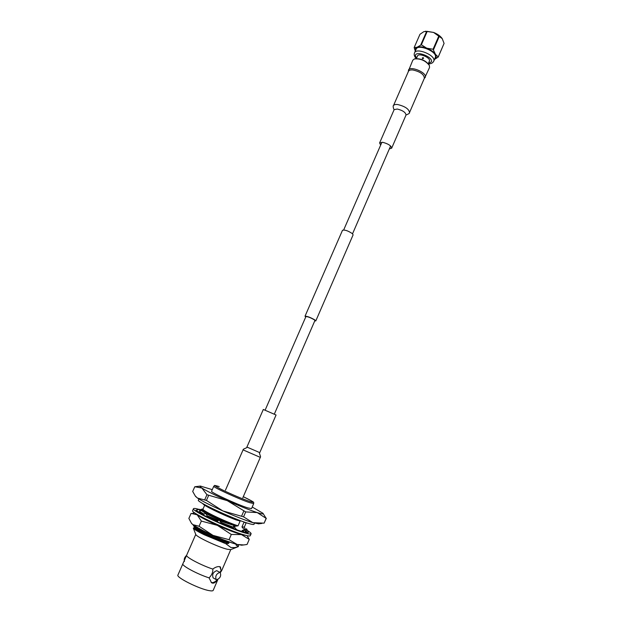 <?xml version="1.0" encoding="UTF-8"?>
<svg xmlns="http://www.w3.org/2000/svg" width="622" height="622" viewBox="0 0 622 622"><rect width="100%" height="100%" fill="white"/><g stroke="black" fill="none" stroke-linecap="round" stroke-linejoin="round"><path stroke-width="0.93" d="M314.74 320.944L315.813 320.898L315.004 320.011C310.479 317.422 307.151 316.155 305.021 316.209L305.721 317.018M315.813 320.898L353.102 234.875L352.441 233.693C348.149 230.801 344.837 229.658 342.504 230.264L305.021 316.209M274.349 414.081L314.926 320.517L314.25 319.77C310.464 317.609 307.68 316.551 305.907 316.59L265.151 410.085M259.755 452.629L246.911 447.047L263.308 409.463L276.059 415.006L259.755 452.629C258.62 452.87 261.318 456.789 260.299 457.372L243.07 449.877L225.459 490.183M424.367 78.24C424.087 74.446 420.278 71.693 412.922 69.983C410.512 69.765 409.019 70.208 408.46 71.32L393.454 105.662C393.975 104.651 395.437 104.286 397.839 104.574C405.194 106.409 409.082 109.099 409.486 112.629L424.367 78.24M389.356 148.907L391.666 148.184C391.254 145.766 388.307 143.814 382.825 142.337L379.607 142.943L380.656 145.12M438.253 57.014L434.529 59.393L436.317 57.457L435.447 54.332L438.253 57.014L444.077 43.408L442.234 38.642M433.752 61.197L435.462 57.131C437.258 51.548 417.914 43.61 416.118 49.185L414.524 52.839C416.297 47.311 435.649 55.257 433.876 60.793L433.752 61.197C432.811 63.016 431.038 63.903 428.426 63.872M422.665 58.732L423.605 58.274L423.185 57.551L422.237 58.048L422.665 58.732M428.504 63.281L429.483 60.94C430.533 57.519 418.583 52.621 417.486 56.027L416.592 58.095M428.309 63.724L428.675 62.713L428.247 63.654M424.531 78.263L429.545 67.495L429.367 65.434C425.534 60.614 420.55 58.445 414.415 58.934L412.79 60.21L408.335 71.219M425.246 77.431L425.347 77.089C426.793 72.447 409.914 65.504 408.452 70.13M442.211 38.603L433.565 32.43L427.221 31.364L423.815 31.668L419.982 34.272L414.166 47.536L416.981 47.295C415.286 48.057 414.734 49.301 415.309 51.035M414.687 58.857L414.928 58.787C420.752 58.328 425.487 60.381 429.126 64.96L429.234 65.178M422.237 58.087L423.17 57.636L423.598 58.312M425.347 31.224L433.565 32.43C437.476 33.985 440.322 35.99 442.118 38.455M415.286 51.097L414.166 47.536M426.708 48.174C422.641 46.704 419.399 46.417 416.981 47.295L421.358 44.792L426.708 48.174L433.075 49.247L435.447 54.332C433.666 51.844 430.751 49.791 426.708 48.174M421.358 44.792L427.221 31.364M426.692 31.325L420.83 44.745M433.55 49.581L439.381 36.13M438.914 35.788L433.075 49.247M444.077 43.408L438.316 56.734M198.908 498.984L198.41 500.127C195.852 501.526 234.043 519.339 248.629 523.483C251.996 524.478 253.784 524.75 254.017 524.307L254.507 523.156M223.119 539.655L233.242 543.34M209.552 521.127L213.19 522.69M247.082 535.659L249.243 539.391L241.429 534.578L231.306 534.469L217.35 525.349L201.349 521.081L197.182 514.814L191.086 513.407L188.87 518.414L191.42 523.226L192.851 524.641L191.7 523.607M195.821 513.609L197.182 514.814C200.875 517.434 207.6 520.941 217.35 525.349C227.24 529.719 235.264 532.797 241.429 534.578L245.915 535.386M212.988 535.379C203.215 530.947 196.505 527.37 192.851 524.641L199.079 526.251L212.988 535.379L229.059 539.678L237.161 544.499C230.949 542.804 222.894 539.764 212.988 535.379M241.872 545.167L237.161 544.499L243.754 544.942L247.074 544.452L249.243 539.391M198.667 528.303L204.327 531.281M207.072 519.953L202.57 517.683L207.351 520.458L206.862 519.665M231.936 530.675L224.355 527.907M221.401 526.748L218.174 525.427L221.486 526.873M224.2 528.016L235.551 532.339M239.042 533.443L241.282 534.034M199.973 516.066L202.57 517.683M209.35 521.29L218.174 525.427M231.306 534.469L229.059 539.678M201.349 521.081L199.079 526.251M195.743 534.368L195.798 534.508C196.319 536.833 218.439 547.212 227.279 549.249L230.785 549.607M227.03 541.257L229.013 542.547L228.639 543.418L225.825 543.721L230.91 547.515L234.875 547.593L238.374 546.606L235.995 544.989L236.306 544.266M225.825 543.721L204.288 534.78C198.146 531.794 194.484 529.586 193.31 528.156L194.181 527.573M217.218 579.774C215.811 582.208 214.256 583.335 212.553 583.156L211.542 582.744L209.078 577.861C197.532 574.246 181.344 565.522 182.852 563.812L177.923 575.039C175.801 577.317 199.475 589.135 209.319 590.651C211.62 591.056 212.911 590.962 213.198 590.371L217.855 579.548M211.185 582.487L211.558 582.589C213.323 582.83 215.196 581.897 217.187 579.782M220.095 572.504L216.705 570.662C213.152 572.092 211.954 574.487 213.121 577.854L213.222 577.908M219.807 572.403L220.196 572.559C221.378 575.894 220.188 578.304 216.627 579.782L216.215 579.618C215.056 576.252 216.254 573.849 219.807 572.403M195.759 534.407L186.592 555.337C185.76 557.133 201.652 565.499 212.864 569.099L212.942 568.92C215.523 567.085 217.77 566.331 219.667 566.665L220.46 566.984L221.074 570.856L221.696 570.599L230.746 549.623M244.726 530.154L241.958 526.966L244.337 527.059L246.125 522.892M241.958 526.966L243.987 522.247L248.178 523.351M202.912 503.633C202.484 505.017 221.572 514.425 235.855 519.821L240.1 521.088L238.055 525.831L234.175 526.399M236.197 519.043L235.855 519.821M213.789 486.202L211.573 491.248C209.933 492.025 237.184 504.59 247.642 507.847L251.529 508.625L253.706 503.563L249.85 502.716C239.447 499.365 212.203 486.87 213.789 486.202C215.795 485.533 211.884 484.639 219.123 486.591M242.914 531.849L241.919 531.219L242.285 530.364L243.956 530.247M236.212 547.438L235.614 547.539M233.281 526.671L232.807 527.098M194.538 527.075L194.717 527.324C196.319 529.555 216.565 538.924 229.013 542.547M193.209 524.914L193.411 525.528C194.919 527.472 208.774 534.282 221.556 539.033M235.03 547.57L236.655 547.282M194.453 526.958L194.126 527.697C192.571 528.762 214.815 539.414 228.639 543.418M212.281 489.646L200.408 486.07C199.374 486.077 199.872 486.746 201.901 488.06C206.574 490.991 215.033 495.19 227.287 500.663C239.703 506.121 249.679 510.094 257.213 512.575C261.955 514.075 263.86 514.301 262.935 513.251L252.221 507.016M263.145 513.547L266.146 518.383L257.213 512.575L245.69 511.914L227.287 500.663L206.947 494.723L201.901 488.06L194.849 486.738M194.787 486.746L192.696 491.45L195.285 495.983L197.485 498.059L195.572 496.379M258.69 523.825L252.882 522.682L264.109 523.156L266.333 518.289M222.824 510.911C210.555 505.398 202.111 501.114 197.485 498.059L206.434 500.438L222.824 510.911L243.567 516.843L252.882 522.682C245.286 520.319 235.264 516.392 222.824 510.911M204.685 505.235L202.99 509.084C201.318 510.211 225.685 521.889 238.055 525.831M199.569 511.992L203.347 514.316M207.383 516.369L217.552 520.979M220.849 522.356L232.589 526.912M207.025 515.685L217.716 520.863M220.748 522.216L224.433 523.802M201.637 510.623L199.592 510.864M199.584 511.416L203.938 514.114M243.567 516.843L245.69 511.914M243.754 511.144L241.624 516.073M206.434 500.438L208.588 495.54M206.947 494.723L204.793 499.614M266.146 518.383L264.109 523.156M235.652 526.049L219.753 520.839M218.446 520.35L207.709 516.019M238.483 545.408L238.374 546.606M186.592 555.353C184.477 557.343 183.778 559.349 184.501 561.355M219.869 566.72L221.152 570.685M219.784 572.326L221.074 570.856M212.864 569.099C212.996 572.31 211.737 575.233 209.078 577.861M182.852 563.812L186.592 555.337M242.285 530.364L243.288 530.325M202.134 510.149L207.717 513.422C216.518 518.072 226.004 522.255 236.173 525.963M244.998 530.115L245.325 529.501L244.368 526.982M203.029 509.006L201.979 509.939L207.717 513.422M200.502 513.368L199.569 512.085M221.953 523.887L232.465 527.806M216.223 524.548L221.339 526.671M224.402 527.876L230.871 530.255M241.919 531.219L243.365 530.893L243.63 530.286L242.868 530.379M201.948 509.908L201.606 510.685L205.773 513.484M205.929 513.562C212.545 517.069 226.999 523.195 236.142 526.033M235.995 544.989L237.48 544.577M193.877 525.396L202.741 530.48M201.746 517.193L207.033 519.899M209.575 521.104L214.901 523.483M247.61 530.636C250.106 532.214 251.265 533.264 251.101 533.777L250.285 535.682C250.013 536.226 248.131 536.008 244.625 535.044C229.378 531.064 189.819 512.404 192.633 510.615L193.465 508.718C193.776 508.19 195.681 508.423 199.195 509.418M251.101 533.777C250.837 534.306 248.955 534.08 245.465 533.101C230.241 529.065 190.682 510.444 193.465 508.718M199.608 509.535L200.307 509.745M223.951 528.195L224.612 527.728L223.943 528.195M220.997 526.189L221.782 527.285M222 523.957L219.084 519.899L217.094 521.656M247.673 532.875L248.069 531.903L248.341 532.556L245.659 532.642L237.223 529.998L216.969 521.772L219.084 519.899M235.295 531.942L235.839 532.79M237.347 530.045L235.567 528.591L233.965 526.072L232.426 527.433L232.519 528.257M233.647 528.731L233.965 526.072M238.343 533.637L239.315 533.373M245.659 532.642L244.462 529.462L243.443 531.056L243.536 532.028M243.443 531.056L243.855 532.113M245.363 529.602L246.569 528.817L246.172 530.644L245.208 531.274M246.172 530.644L247.089 532.766M246.569 528.817L248.069 531.903M201.963 509.441L202.414 509.262M200.401 510.771L201.785 509.597M196.7 509.986L196.233 510.094M199.608 509.869L202.461 509.021M199.561 512.839L199.615 509.317L195.977 510.157L202.547 514.596M197.905 515.327L197.617 514.721M245.208 529.198L245.62 529.439M217 521.749L202.477 514.612L205.874 513.453L207.927 517.434M208.308 521.104L208.354 520.396M209.101 521.493L209.661 521.034M391.666 148.184L406.026 115.039C405.707 112.426 402.815 110.428 397.326 109.044L394.185 109.612C393.516 109.394 392.723 105.289 393.454 105.662M414.369 53.352L414.26 53.749C413.988 55.179 414.633 56.781 416.196 58.554M428.387 63.545L431.497 61.71C432.959 56.866 415.815 50.335 415.379 55.56L416.468 58.359M219.177 486.606L219.216 486.622C213.019 484.631 214.085 485.735 222.419 489.934C232.504 494.747 241.53 498.564 249.508 501.394C255.751 503.284 253.675 501.713 243.288 496.69C256.847 503.587 253.076 501.744 253.706 503.563M352.542 233.786L390.608 146.007M343.686 229.938L381.916 142.228M246.911 447.047C247.509 448.042 242.805 448.742 243.07 449.877M242.837 497.732L260.299 457.372M394.053 109.837L379.607 142.943M406.026 115.039L406.088 114.798C406.205 115.14 410.193 113.282 409.486 112.629M408.374 71.514L408.32 71.102M194.841 512.948L192.828 513.197M241.414 545.222L243.754 544.942M195.798 534.508L193.31 528.156M194.717 527.324L193.411 525.528M200.051 486.109L195.432 486.676M195.821 496.721L195.285 495.983M258.262 523.872L261.916 523.429M236.399 547.383L238.28 546.645M213.121 577.854L216.215 579.618M221.696 570.599L220.312 572.637M238.382 545.284L237.962 544.693M230.653 549.661L235.971 547.554M244.912 530.659L247.253 532.797"/></g></svg>
